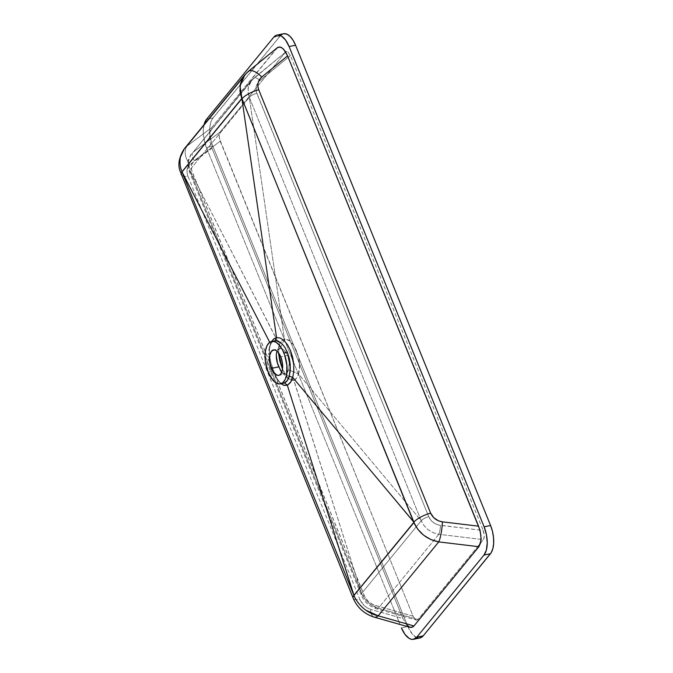 <?xml version="1.0" encoding="UTF-8"?>
<svg xmlns="http://www.w3.org/2000/svg" width="673" height="673" viewBox="0 0 673 673"><rect width="100%" height="100%" fill="white"/><g stroke="black" fill="none" stroke-linecap="round" stroke-linejoin="round"><path stroke-width="0.5" stroke-dasharray="3.37 2.52" d="M278.698 375.374L285.697 373.877L281.735 372.278L283.855 373.936L285.697 373.877L287.413 372.455L288.591 369.839L289.23 362.949L287.548 355.495L280.784 356.892L287.548 355.495L284.006 350.078L281.937 348.774L279.951 348.572L273.44 349.918M191.485 153.722L188.49 159.905L188.347 164.902L189.719 170.118A6.932 2.196 157.9 0 0 189.264 171.489A6.932 2.196 157.9 0 0 192.251 172.103L364.169 595.479A6.932 2.196 -22.1 0 1 361.174 594.856A6.932 2.196 -22.1 0 1 361.628 593.485L189.719 170.118L279.43 344.677L276.788 351.954L279.951 348.572L278.142 349.632L276.788 351.954L279.833 343.735L281.55 341.11L284.469 339.377L249.304 97.349L421.214 520.717A6.932 2.196 -22.1 0 1 428.718 516.654L431.864 521.281L434.968 523.577L438.56 525.016L483.222 530.501L484.282 536.97L483.365 539.628L417.983 619.471L416.873 620.136L415.561 619.74L413.071 616.165L219.415 138.588L219.162 134.751L220.079 132.085L285.453 52.242L286.572 51.585L287.884 51.972L290.366 55.548L483.222 530.501L290.366 55.548L258.575 81.761L256.211 86.312L256.245 91.553L428.718 516.654L256.8 93.278A6.932 2.196 157.9 0 0 249.304 97.349A6.932 2.196 -22.1 0 1 256.8 93.278C255.033 88.247 256.043 83.999 259.837 80.55L290.366 55.548L287.884 51.972L286.572 51.585L285.453 52.242L220.079 132.085L193.151 152.191L253.671 78.278L285.453 52.242L253.671 78.278A6.932 3.029 50.7 0 1 253.914 78.018A6.932 3.029 50.7 0 1 259.837 80.55A6.932 3.029 -129.3 0 0 253.931 78.001A6.932 3.029 -129.3 0 0 253.671 78.278L251.483 80.432L248.043 88.457L249.304 97.349L248.001 92.058L248.329 86.825L250.28 82.098L251.811 80.053L193.151 152.191L220.079 132.085L219.112 135.954L220.214 141.212L413.071 616.165L373.279 604.749L368.526 601.662L364.968 597.153L191.679 170.395L191.401 165.449L193.286 161.486L220.214 141.212L194.346 160.527A6.932 4.694 53.3 0 1 193.151 152.191L251.811 80.053M282.912 383.29L281.322 383.063L282.912 383.29M280.532 382.744L279.749 382.281L280.532 382.744M278.967 381.692L278.201 380.968L278.967 381.692M277.882 380.615L276.721 379.16L277.882 380.615M275.989 378.083L275.274 376.905L275.989 378.083M273.894 374.281L272.59 371.328L273.894 374.281M268.216 372.236L272.59 371.328L268.216 372.236M280.986 35.055L212.247 118.995L210.59 123.024L209.791 128.24L209.917 134.188L210.969 140.363L212.853 146.226L407.872 626.496L412.381 634.235L416.604 637.558M417.655 637.911L418.699 638.063M419.7 638.012L420.667 637.76M283.737 33.7L282.769 33.953M374.138 617.124A15.597 6.696 105.9 0 1 371.227 613.414A15.597 6.696 105.9 0 1 370.68 609.376L367.323 607.955L364.244 605.7L359.878 599.508L187.96 176.141L187.052 172.725L187.111 169.487L188.995 165.524L211.945 148.211L402.925 618.537L370.68 609.376L402.925 618.537L406.997 625.284L410.067 627.329M277.713 47.388L211.633 127.677L187.355 145.805L247.883 71.885L276.536 48.422L244.804 74.913M248.472 71.279A15.597 6.806 -129.3 0 0 247.883 71.885L187.355 145.805L211.633 127.677L209.984 131.26L209.463 136.383L210.153 142.306L211.945 148.211L190.055 164.557A15.597 10.558 53.3 0 1 187.355 145.805L184.368 148.708M181.946 171.867L180.145 164.734L180.406 157.154L184.116 149.027L187.355 145.805A15.597 10.558 -126.7 0 0 190.055 164.557C186.858 167.283 186.16 171.144 187.96 176.141A15.597 4.938 -22.1 0 1 181.239 174.77A15.597 4.938 157.9 0 0 183.704 176.2A15.597 4.938 157.9 0 0 187.96 176.141L359.878 599.508A15.597 4.938 -22.1 0 1 353.148 598.12A15.597 4.938 157.9 0 0 359.878 599.508C362.108 604.447 365.717 607.736 370.68 609.376A15.597 6.696 -74.1 0 0 374.087 617.107M365.834 610.209L363.698 608.543C359.012 604.388 355.781 600.013 354.006 595.428L353.956 595.479M244.745 74.989L246.823 72.793M281.129 383.753L278.151 380.27L275.35 375.349L270.655 361.83L269.393 353.367L269.545 348.202L270.512 343.827L269.73 342.288L270.521 343.81L271.69 341.379M271.656 341.438L269.595 346.368L268.603 351.71L269.595 346.368C270.866 343.079 272.641 341.211 274.921 340.765L271.884 342.498L269.595 346.368L270.521 343.81L269.393 349.859L269.764 357.085L271.387 364.69L273.869 372.009L276.923 378.319L281.095 383.728M271.404 368.165L270.369 364.825L271.404 368.165M269.923 363.142L270.369 364.825L269.923 363.142M269.192 359.761L269.528 361.451L269.192 359.761M268.712 356.429L268.914 358.078L268.712 356.429M268.561 353.241L268.594 354.814L268.561 353.241M280.7 383.366L278.201 380.968M438.846 534.295L378.319 608.207L417.983 619.471L483.365 539.628L438.846 534.295L483.365 539.628L484.097 538.038L484.24 534.471L483.222 530.501L440.462 525.377A6.932 1.312 96.8 0 1 438.846 534.295L433.252 532.713L428.179 529.744L424.049 525.63L421.214 520.717L361.628 593.485A6.932 2.196 157.9 0 0 361.182 594.873A6.932 2.196 157.9 0 0 364.169 595.479C366.398 600.417 369.999 603.706 374.97 605.347L413.071 616.165L415.561 619.74L416.873 620.136L417.983 619.471L378.319 608.207A6.932 2.978 105.9 0 1 376.51 608.787A6.932 2.978 105.9 0 1 374.97 605.347A6.932 2.978 -74.1 0 0 376.485 608.779A6.932 2.978 -74.1 0 0 378.319 608.207C370.604 605.902 365.035 600.989 361.628 593.485L364.396 598.474L368.333 602.823L373.111 606.154L378.319 608.207L438.846 534.295A6.932 1.312 -83.2 0 0 440.462 525.377C434.893 524.46 430.981 521.55 428.718 516.654A6.932 2.196 157.9 0 0 421.214 520.717C424.655 528.187 430.535 532.713 438.846 534.295M416.225 620.069L416.873 620.136M278.496 352.93L279.371 344.845L189.719 170.118L249.304 97.349L189.719 170.118L188.28 161.444L191.191 154.058L193.151 152.191A6.932 4.694 -126.7 0 0 194.346 160.527C191.149 163.245 190.451 167.106 192.251 172.103A6.932 2.196 -22.1 0 1 189.264 171.506A6.932 2.196 -22.1 0 1 189.719 170.118L361.628 593.485L293.916 380.363L290.786 380.321L287.792 378.125L284.94 374.138L282.324 368.72M282.517 369.183L288.364 378.697L293.807 380.396C295.935 379.496 297.491 377.326 298.484 373.894L296.574 378.1L293.815 380.413L361.628 593.485L421.214 520.717L298.484 373.894C302.934 361.022 293.125 336.895 284.469 339.369L279.951 348.572L284.469 339.369L286.008 339.343L289.247 340.656L293.192 344.652L296.499 350.759L298.686 358.171L299.468 365.818L298.492 373.902L421.214 520.717L249.304 97.349L284.469 339.369C282.281 339.873 280.582 341.691 279.362 344.837L278.487 352.745M288.532 378.857L287.792 378.125M293.807 380.396L285.697 373.877L293.815 380.413M279.951 348.572C282.82 348.286 285.352 350.591 287.548 355.495C289.44 360.661 289.785 365.447 288.591 369.839L298.492 373.902L288.591 369.839L285.697 373.877M283.493 33.743A21.376 10.188 -101.7 0 0 280.187 35.896L212.971 117.977A21.376 10.188 -101.7 0 0 212.853 146.226L407.872 626.496L401.411 627.833L407.872 626.496A21.376 10.188 -101.7 0 0 419.944 637.97M280.187 35.896L273.726 37.225L280.187 35.896M212.971 117.977L206.51 119.314L212.971 117.977M204.121 124.362L203.263 131.504L203.456 135.525L206.384 147.555L400.048 624.485L206.384 147.555L212.853 146.226L206.384 147.555A21.376 10.188 78.3 0 1 204.037 124.698M406.997 625.284L402.925 618.537L211.945 148.211L210.153 142.306L209.572 133.675L211.633 127.677L276.536 48.422M191.132 154.134L188.095 160.569C187.102 167.072 189.029 170.858 189.264 171.489L361.174 594.856C363.765 601.46 368.88 606.104 376.51 608.787L416.251 620.077M251.416 80.516L285.68 52.006M282.391 372.993L288.347 378.68"/><path stroke-width="1.01" d="M271.362 368.4A12.997 6.192 78.3 0 1 273.44 349.918A12.997 6.192 78.3 0 1 280.784 356.892L278.042 352.181L276.123 350.498L274.197 349.859L271.429 351.222L269.755 355.285L269.579 361.081L270.925 367.248L273.49 372.329L277.31 375.341L279.144 375.248L280.708 374.07L282.382 370.007L282.416 362.957L280.784 356.892A12.997 6.192 78.3 0 1 278.698 375.374A12.997 6.192 78.3 0 1 271.362 368.4L278.815 366.852L271.362 368.4M281.735 372.278L278.815 366.852C276.418 361.283 275.737 356.311 276.788 351.954L276.233 355.159L277.453 362.974L280.389 370.209L282.054 372.657M282.912 383.29L284.452 382.945L287.321 380.539L289.281 376.114L290.357 367.803L289.289 358.356L287.405 352.332L283.922 353.056A21.662 10.322 78.3 0 1 280.456 383.854A21.662 10.322 78.3 0 1 268.216 372.236A21.662 10.322 78.3 0 1 271.69 341.43A21.662 10.322 78.3 0 1 283.922 353.056L287.405 352.332L284.746 347.175L281.575 343.339L276.527 340.715L271.69 341.43M416.604 637.558L417.655 637.911M418.699 638.063L421.592 637.306L423.25 635.825L491.189 552.718L492.846 548.688L493.654 543.473L493.519 537.525L492.468 531.35L490.583 525.495L295.565 45.217L293.016 40.17L290.021 36.376L286.833 34.155L283.737 33.7M282.769 33.953L280.986 35.055M285.453 52.242L285.975 51.787M244.804 74.913L240.017 86.169L241.969 98.746A15.597 4.938 -22.1 0 1 258.718 89.745A15.597 4.938 157.9 0 0 241.969 98.746L413.878 522.113A15.597 4.938 -22.1 0 1 430.627 513.112L258.718 89.745C256.943 84.705 257.961 80.457 261.747 77.008L259.45 79.607L258.121 82.771L257.868 86.253L258.718 89.745L430.627 513.112L433.782 517.739L438.636 520.877L442.371 521.836L478.562 526.177L287.581 55.851L261.747 77.008L287.581 55.851L283.51 49.104L280.49 47.076L277.713 47.388L248.421 71.321A15.597 6.806 50.7 0 1 261.747 77.008A15.597 6.806 -129.3 0 0 248.472 71.279M276.536 48.422L279.043 46.933L281.995 47.808L284.982 50.929L287.581 55.851L479.588 529.071L480.85 535.094L480.934 540.713L478.873 546.712L480.522 543.128L481.044 538.005L480.354 532.082L478.562 526.177L442.371 521.836A15.597 2.953 96.8 0 1 438.737 541.9L478.873 546.712L413.971 625.966L478.873 546.712L438.737 541.9L378.209 615.812L413.971 625.966L378.209 615.812A15.597 6.696 105.9 0 1 374.138 617.124L410.067 627.329L412.801 627L413.971 625.966L411.464 627.455L410.017 627.312L406.997 625.284M374.087 617.107A15.597 6.696 -74.1 0 0 378.209 615.812L438.737 541.9L430.863 539.553L423.704 535.262L417.857 529.373L413.802 522.383L353.914 595.353A15.597 4.938 157.9 0 0 353.157 598.137A15.597 4.938 -22.1 0 1 353.914 595.353L181.996 171.985A15.597 4.938 157.9 0 0 181.23 174.753A15.597 4.938 -22.1 0 1 181.996 171.985L241.792 98.763L239.958 91.25L240.412 83.864L243.13 77.227L244.745 74.989M246.823 72.793L247.883 71.885A15.597 6.806 50.7 0 1 248.421 71.321L244.711 75.031L184.368 148.708L180.398 157.179C179.531 162.513 180.061 167.384 181.979 171.808L269.73 342.288L181.979 171.808L241.859 98.393L250.541 158.18L241.859 98.393L413.802 522.383C418.741 532.999 427.052 539.502 438.737 541.9A15.597 2.953 -83.2 0 0 442.371 521.836C436.811 520.919 432.89 518.008 430.627 513.112A15.597 4.938 157.9 0 0 413.878 522.113L383.711 486.142L414.038 522.408L353.99 595.428C355.681 599.895 358.911 604.27 363.698 608.552C368.106 612.211 372.943 614.634 378.209 615.812L365.834 610.209M274.921 340.765L278.185 341.135L281.575 343.339L284.746 347.175L287.405 352.332L289.483 359.247L290.24 364.699L290.231 370.798L289.281 376.114L292.73 377.444L289.281 376.114C288.271 379.732 286.664 382.012 284.452 382.945L287.312 385.192L290.913 381.852L292.73 377.452L293.781 371.462L293.773 364.589L290.559 350.683L287.581 344.879L284.014 340.538L280.22 338.023L276.536 337.568L274.921 340.765L276.536 337.568L273.734 338.914L271.656 341.438L273.894 338.78L276.536 337.568L250.541 158.18L276.536 337.568L280.22 338.023L284.014 340.538L287.581 344.879L290.559 350.683L292.679 357.456L293.773 364.589L293.781 371.462L292.73 377.452L383.711 486.142L292.73 377.444L290.534 382.441L287.766 384.981L284.25 385.461L281.095 383.728L283.804 385.335L287.312 385.192L291.468 398.34L287.321 385.192L284.452 382.945L280.456 383.854M353.99 595.428L291.468 398.34L353.956 595.479L181.946 171.867M268.216 372.236L265.499 362.124L265.053 355.958L265.549 350.372L266.954 345.838L269.15 342.759L270.95 341.64L274.004 341.489L276.157 342.397L279.354 345.215L282.265 349.523L284.645 354.965L286.891 365.246L286.589 374.911L285.184 379.446L282.997 382.533L280.204 383.904L278.134 383.803L274.904 382.138L272.792 380.077L268.216 372.236M288.532 378.857L287.792 378.125M282.517 369.183L279.766 360.812L278.487 352.745L282.517 369.183M416.78 637.163A21.376 10.188 78.3 0 1 413.483 639.308A21.376 10.188 78.3 0 1 401.411 627.833L404.919 634.303L409.066 638.349L411.195 639.249L413.239 639.35L416.78 637.163L423.25 635.825L416.78 637.163L483.996 555.074L416.78 637.163M413.483 639.308L419.944 637.97A21.376 10.188 -101.7 0 0 423.25 635.825L490.466 553.736L483.996 555.074L490.466 553.736A21.376 10.188 -101.7 0 0 490.583 525.495L484.123 526.833A21.376 10.188 78.3 0 1 483.996 555.074L486.386 550.026L487.244 542.884L486.453 534.741L484.123 526.833L490.583 525.495L295.565 45.217L289.104 46.555L484.123 526.833L289.104 46.555L295.565 45.217A21.376 10.188 -101.7 0 0 283.493 33.743L277.024 35.08A21.376 10.188 78.3 0 1 289.104 46.555L285.588 40.086L281.44 36.039L277.268 35.038L273.726 37.225A21.376 10.188 78.3 0 1 277.024 35.08M206.51 119.314L273.726 37.225L206.51 119.314L204.037 124.698A21.376 10.188 78.3 0 1 206.51 119.314M184.116 149.027C179.153 156.977 177.748 164.162 179.884 170.58L353.148 598.12C357.254 607.61 364.253 613.944 374.138 617.124"/></g></svg>
